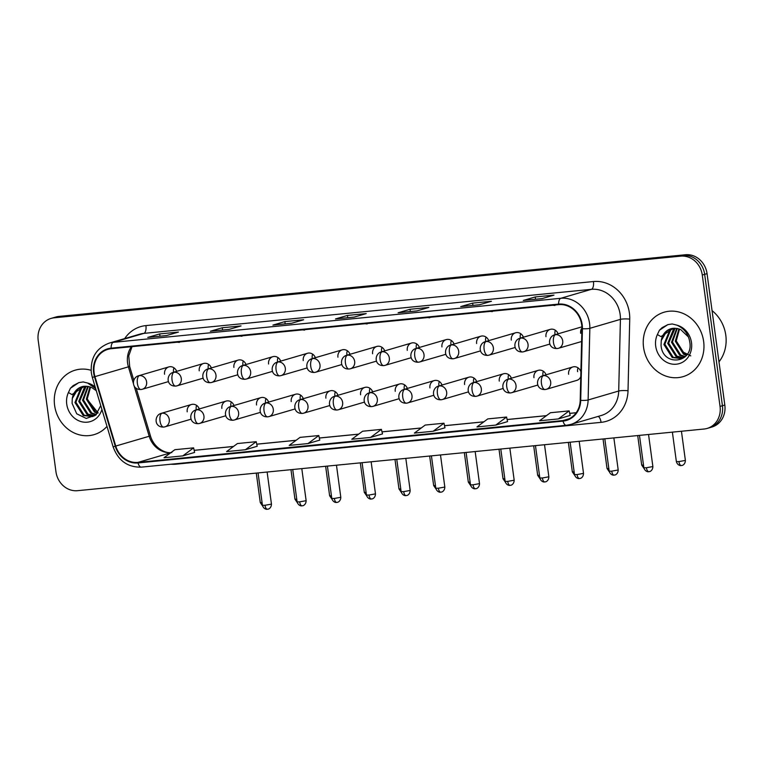 <?xml version="1.0" encoding="UTF-8"?>
<svg xmlns="http://www.w3.org/2000/svg" width="764" height="764" viewBox="0 0 764 764"><rect width="100%" height="100%" fill="white"/><g stroke="black" fill="none" stroke-linecap="round" stroke-linejoin="round"><path stroke-width="1.15" d="M543.49 375.649A7 3.066 84.4 0 0 541.437 383.442A7 3.066 -95.6 0 0 545.114 389.535L546.394 389.287A7 6.265 -106.3 0 0 550.682 381.952A7 6.265 -106.3 0 0 543.49 375.649A7 6.265 -106.3 0 0 542.459 375.85C535.65 377.779 535.278 389.926 545.114 389.535A7 3.066 -95.6 0 0 545.362 389.487A7 6.265 -106.3 0 0 546.394 389.287L576.849 380.367A7 6.265 -106.3 0 0 580.774 376.576M233.985 405.522A7 6.265 -106.3 0 0 226.173 401.071A7 6.265 -106.3 0 0 221.875 408.396M268.661 402.103A7 6.265 -106.3 0 0 260.849 397.652A7 6.265 -106.3 0 0 256.551 404.987M303.337 398.693A7 6.265 -106.3 0 0 295.525 394.243A7 6.265 -106.3 0 0 291.227 401.577M338.013 395.274A7 6.265 -106.3 0 0 330.191 390.834A7 6.265 -106.3 0 0 325.903 398.159M372.689 391.865A7 6.265 -106.3 0 0 364.867 387.415A7 6.265 -106.3 0 0 360.579 394.749M407.355 388.456A7 6.265 -106.3 0 0 399.543 384.005A7 6.265 -106.3 0 0 395.255 391.33M442.031 385.037A7 6.265 -106.3 0 0 434.219 380.587A7 6.265 -106.3 0 0 429.922 387.921M476.707 381.628A7 6.265 -106.3 0 0 468.895 377.177A7 6.265 -106.3 0 0 464.598 384.512M511.383 378.209A7 6.265 -106.3 0 0 503.571 373.768A7 6.265 -106.3 0 0 499.274 381.093M546.059 374.799A7 6.265 -106.3 0 0 538.248 370.349A7 6.265 -106.3 0 0 533.95 377.683M580.888 371.848A7 6.265 -106.3 0 0 572.914 366.94A7 6.265 -106.3 0 0 568.626 374.274M199.308 408.931A7 6.265 -106.3 0 0 191.497 404.481A7 6.265 -106.3 0 0 187.209 411.815M211.341 367.942A7 6.265 -106.3 0 0 203.52 363.492A7 6.265 -106.3 0 0 199.232 370.827M246.008 364.533A7 6.265 -106.3 0 0 238.196 360.083A7 6.265 -106.3 0 0 233.908 367.417M280.684 361.114A7 6.265 -106.3 0 0 272.872 356.673A7 6.265 -106.3 0 0 268.584 363.998M315.36 357.705A7 6.265 -106.3 0 0 307.548 353.254A7 6.265 -106.3 0 0 303.251 360.589M350.036 354.295A7 6.265 -106.3 0 0 342.224 349.845A7 6.265 -106.3 0 0 337.927 357.18M384.712 350.877A7 6.265 -106.3 0 0 376.9 346.426A7 6.265 -106.3 0 0 372.603 353.761M419.388 347.467A7 6.265 -106.3 0 0 411.567 343.017A7 6.265 -106.3 0 0 407.279 350.351M454.064 344.058A7 6.265 -106.3 0 0 446.243 339.608A7 6.265 -106.3 0 0 441.955 346.932M488.731 340.639A7 6.265 -106.3 0 0 480.919 336.189A7 6.265 -106.3 0 0 476.631 343.523M523.407 337.23A7 6.265 -106.3 0 0 515.595 332.779A7 6.265 -106.3 0 0 511.297 340.114M558.083 333.811A7 6.265 -106.3 0 0 550.271 329.37A7 6.265 -106.3 0 0 545.974 336.695M581.929 328.071A7 6.265 -106.3 0 0 580.65 333.285M176.665 371.361A7 6.265 -106.3 0 0 168.854 366.911A7 6.265 -106.3 0 0 164.556 374.236M173.514 371.619A7 6.265 73.7 0 1 173.982 367.828M554.931 334.078A7 6.265 73.7 0 1 555.399 330.287M520.255 337.487A7 6.265 73.7 0 1 520.723 333.696M485.589 340.897A7 6.265 73.7 0 1 486.057 337.115M450.913 344.316A7 6.265 73.7 0 1 451.381 340.524M416.237 347.725A7 6.265 73.7 0 1 416.705 343.943M381.561 351.144A7 6.265 73.7 0 1 382.029 347.353M346.885 354.553A7 6.265 73.7 0 1 347.353 350.762M312.209 357.963A7 6.265 73.7 0 1 312.677 354.181M277.542 361.382A7 6.265 73.7 0 1 278.01 357.59M242.866 364.791A7 6.265 73.7 0 1 243.334 361.009M208.19 368.21A7 6.265 73.7 0 1 208.658 364.418M196.167 409.189A7 6.265 73.7 0 1 196.635 405.407M577.584 371.648A7 6.265 73.7 0 1 578.052 367.856M542.908 375.057A7 6.265 73.7 0 1 543.376 371.275M508.232 378.476A7 6.265 73.7 0 1 508.7 374.685M473.556 381.885A7 6.265 73.7 0 1 474.024 378.104M438.88 385.304A7 6.265 73.7 0 1 439.348 381.513M404.213 388.714A7 6.265 73.7 0 1 404.681 384.922M369.537 392.123A7 6.265 73.7 0 1 370.005 388.341M334.861 395.542A7 6.265 73.7 0 1 335.329 391.751M300.185 398.951A7 6.265 73.7 0 1 300.653 395.16M265.509 402.361A7 6.265 73.7 0 1 265.977 398.579M230.833 405.779A7 6.265 73.7 0 1 231.301 401.988M54.597 405.359A33.587 30.082 -106.3 0 0 94.067 434.64A33.587 30.082 -106.3 0 0 106.989 426.388A33.587 30.082 -106.3 0 1 94.067 434.64A33.587 30.082 -106.3 0 1 54.597 405.359A33.587 30.082 -106.3 0 1 75.197 370.168A33.587 30.082 -106.3 0 0 54.597 405.359M643.555 347.391A33.587 30.082 -106.3 0 0 683.035 376.662A33.587 30.082 -106.3 0 0 703.644 341.47A33.587 30.082 -106.3 0 0 664.164 312.199A33.587 30.082 -106.3 0 0 643.555 347.391A33.587 30.082 -106.3 0 0 683.035 376.662A33.587 30.082 -106.3 0 0 703.644 341.47A33.587 30.082 -106.3 0 0 664.164 312.199A33.587 30.082 -106.3 0 0 643.555 347.391M94.134 372.803A22.395 20.055 73.7 0 1 107.877 349.349A22.395 20.055 73.7 0 1 111.172 348.709L558.685 304.655A22.395 20.055 73.7 0 1 581.92 328.692L580.201 400.336A22.395 20.055 73.7 0 1 566.248 419.923A22.395 20.055 73.7 0 1 562.953 420.563L137.95 462.392A22.395 20.055 73.7 0 1 115.756 446.052L94.956 376.623A22.395 20.055 73.7 0 1 94.134 372.803M93.638 372.851A22.949 20.561 -106.3 0 0 94.478 376.767L115.269 446.195A22.949 20.561 -106.3 0 0 138.026 462.946L563.03 421.117A22.949 20.561 -106.3 0 0 580.707 400.384L582.426 328.74A22.949 20.561 -106.3 0 0 558.608 304.101L111.095 348.155A22.949 20.561 -106.3 0 0 93.638 372.851M707.158 428.423L711.933 427.028A20.991 18.804 -106.3 0 0 724.816 405.035L707.053 273.636L704.666 274.343A20.991 18.804 -106.3 0 0 683.083 255.443L56.565 317.108A20.991 18.804 -106.3 0 0 53.47 317.709A20.991 18.804 -106.3 0 1 56.565 317.108L683.083 255.443A20.991 18.804 -106.3 0 1 704.666 274.343L722.429 405.732L704.666 274.343L702.278 275.04A20.991 18.804 -106.3 0 0 680.695 256.141L54.168 317.805A20.991 18.804 -106.3 0 0 51.083 318.407A20.991 18.804 -106.3 0 0 38.2 340.4L55.963 471.789A20.991 18.804 -106.3 0 0 77.546 490.689L704.064 429.024A20.991 18.804 -106.3 0 0 707.158 428.423A20.991 18.804 -106.3 0 0 720.041 406.429L702.278 275.04M709.546 427.725A20.991 18.804 -106.3 0 0 722.429 405.732A20.991 18.804 -106.3 0 1 709.546 427.725M542.058 298.609L554.005 295.114L535.23 296.957L523.283 300.453L542.058 298.609M535.535 299.23L535.23 296.957M479.467 304.769L491.414 301.274L472.639 303.117L460.692 306.612L479.467 304.769M472.945 305.39L472.639 303.117M416.877 310.929L428.824 307.434L410.048 309.277L398.101 312.772L416.877 310.929M410.354 311.55L410.048 309.277M166.523 335.568L178.47 332.073L159.686 333.925L147.748 337.421L166.523 335.568M159.991 336.189L159.686 333.925M229.114 329.408L241.052 325.913L222.276 327.766L210.339 331.261L229.114 329.408M222.582 330.029L222.276 327.766M291.705 323.248L303.642 319.753L284.867 321.596L272.92 325.101L291.705 323.248M285.173 323.869L284.867 321.596M354.286 317.089L366.233 313.593L347.458 315.437L335.511 318.932L354.286 317.089M347.763 317.709L347.458 315.437M91.088 370.311A33.587 30.082 -106.3 0 0 75.197 370.168A33.587 30.082 -106.3 0 1 91.088 370.311M495.74 425.09L506.57 417.048L487.795 418.901L476.965 426.942L495.74 425.09L507.554 421.613M558.331 418.93L569.161 410.889L550.386 412.741L539.546 420.783L558.331 418.93L570.145 415.444M307.968 443.578L319.791 440.112L318.808 435.537L300.032 437.38L289.193 445.422L307.968 443.578L318.808 435.537M245.378 449.738L257.201 446.272L256.217 441.697L237.442 443.54L226.602 451.581L245.378 449.738L256.217 441.697M182.787 455.898L194.619 452.431L193.626 447.857L174.851 449.7L164.012 457.741L182.787 455.898L193.626 447.857M433.15 431.249L444.973 427.792L443.979 423.218L425.204 425.061L414.374 433.102L433.15 431.249L443.979 423.218M370.559 437.419L382.506 433.914L381.398 429.378L362.613 431.221L351.784 439.262L370.559 437.419L381.398 429.378M346.273 325.569L367.112 323.516M365.049 323.716L367.14 323.946M283.683 331.729L304.521 329.676M302.458 329.876L304.549 330.105M221.092 337.889L241.94 335.835M239.867 336.036L241.959 336.265M158.501 344.048L179.349 341.995M177.277 342.196L179.368 342.425M408.864 319.409L429.702 317.356M427.639 317.557L429.731 317.786M471.455 313.24L492.293 311.196M490.23 311.397L492.322 311.626M534.036 307.08L554.884 305.037M552.821 305.237L554.912 305.466M506.57 417.048L507.563 421.632M569.161 410.889L570.154 415.473M707.053 273.636A20.991 18.804 -106.3 0 0 685.47 254.746L58.952 316.411A20.991 18.804 -106.3 0 0 55.858 317.012L51.083 318.407M83.524 386.345A15.815 14.172 -106.3 0 0 81.987 386.699A15.815 14.172 -106.3 0 0 72.293 398.502L72.083 403.325L76.725 413.801L86.227 418.424L95.729 415.11L100.752 405.579M95.681 388.647L87.688 383.06L83.247 381.933L78.845 382.602L70.431 388.236L68.426 392.534L71.959 394.568L84.479 386.25L88.414 386.488L91.804 387.606L96.302 390.71M97.429 413.305L94.593 412.188L86.322 399.161L89.98 386.89M97.773 412.856L95.538 411.911L87.268 398.884L90.544 387.081M96.054 414.814L90.801 413.295L82.531 400.269L87.764 386.374M96.388 414.48L91.747 413.018L83.477 399.992L88.309 386.469M94.335 415.864L87.01 414.403L78.74 401.377L84.613 386.956L85.673 386.212M94.784 415.635L87.955 414.126L79.685 401.1L86.179 386.221M95.949 414.909L92.482 416.59L83.219 415.521L74.948 402.494L80.822 388.074L83.706 386.326M92.95 416.437L84.164 415.244L75.894 402.208L81.767 387.797L84.183 386.269M72.293 398.502L77.976 388.905L82.302 386.603M98.145 412.923L87.44 399.648M70.431 388.236L73.134 385.619L79.017 382.554M718.981 361.869A34.991 31.343 -106.3 0 0 725.8 335.234A34.991 31.343 -106.3 0 0 712.048 310.623M672.492 328.377A15.815 14.172 -106.3 0 0 670.954 328.721A15.815 14.172 -106.3 0 0 661.261 340.534L661.051 345.347C662.531 366.844 693.101 363.53 689.882 342.778C688.631 334.193 684.219 328.291 676.656 325.092L672.215 323.965L667.812 324.633L659.399 330.268L657.384 334.556L660.927 336.599L673.447 328.272L677.381 328.52L680.772 329.628L688.517 337.058M686.397 355.336L683.56 354.219L675.29 341.193L678.948 328.921M686.74 354.878L684.506 353.942L676.236 340.906L679.511 329.112M685.021 356.836L679.769 355.327L671.499 342.301L676.732 328.405M685.356 356.511L680.714 355.05L672.444 342.024L677.276 328.501M683.303 357.896L675.978 356.435L667.707 343.408L673.581 328.988L674.631 328.243M683.751 357.667L676.923 356.158L668.653 343.132L675.147 328.253M684.916 356.941L681.45 358.612L672.186 357.542L663.906 344.516L669.789 330.096L672.673 328.358M681.918 358.469L673.132 357.266L664.861 344.239L670.735 329.819L673.151 328.3M661.261 340.534L666.943 330.927L671.269 328.635M690.771 355.871L681.622 351.316L676.407 341.67M659.399 330.268L662.101 327.651L667.984 324.576M131.379 346.713A22.395 20.055 -106.3 0 0 127.578 363.015A22.395 20.055 -106.3 0 0 128.4 366.835L133.461 383.709M124.685 338.595A34.991 31.343 73.7 0 1 145.914 325.598L593.437 281.544A7 3.066 -95.6 0 1 591.384 289.336L143.871 333.381A27.991 25.069 -106.3 0 0 139.745 334.183L109.166 343.132A27.991 25.069 73.7 0 1 113.292 342.339A7 3.066 84.4 0 0 111.095 348.155M593.437 281.544A34.991 31.343 73.7 0 1 629.402 313.039A34.991 31.343 73.7 0 1 629.737 319.094L628.018 390.738A34.991 31.343 73.7 0 1 601.067 422.349L176.064 464.178A34.991 31.343 73.7 0 1 170.926 464.216M620.158 314.529A27.991 25.069 -106.3 0 0 591.384 289.336L560.805 298.285A27.991 25.069 73.7 0 1 589.846 328.319L588.127 399.973A27.991 25.069 73.7 0 1 570.689 424.459L601.268 415.501A27.991 25.069 -106.3 0 0 618.706 391.015L620.425 319.371A27.991 25.069 -106.3 0 0 620.158 314.529M109.166 343.132C96.254 348.078 90.305 357.963 91.317 372.784L92.32 377.426L94.478 376.767M141.56 467.081A7 3.066 -95.6 0 1 141.311 467.138A7 3.066 -95.6 0 1 138.026 462.946M563.03 421.117A7 3.066 84.4 0 0 566.315 425.3L570.689 424.459M580.707 400.384A7 1.041 1.4 0 0 588.127 399.973L618.706 391.015A7 1.041 -178.6 0 1 628.018 390.738M92.32 377.426L113.12 446.854L115.269 446.195M582.426 328.74A7 1.041 1.4 0 0 589.846 328.319L620.425 319.371A7 1.041 -178.6 0 1 629.737 319.094M558.608 304.101A7 3.066 -95.6 0 1 560.805 298.285L113.292 342.339L143.871 333.381A7 3.066 -95.6 0 0 145.914 325.598M680.695 256.141L685.47 254.746M54.168 317.805L58.952 316.411M720.041 406.429L724.816 405.035M598.183 416.409A7 3.066 -95.6 0 1 601.067 422.349M562.953 420.563L569.371 418.682M94.956 376.623L129.67 366.472L133.767 380.176M115.756 446.052L149.2 436.263A22.395 20.055 -106.3 0 0 170.888 452.651M133.948 385.352L149.2 436.263L150.46 435.9C153.812 447.981 165.817 453.95 171.843 452.517M137.95 462.392L170.649 452.823M194.171 450.359L233.459 446.491M256.761 444.199L296.05 440.331M319.342 438.039L358.641 434.172M381.933 431.88L421.231 428.012M444.524 425.72L483.822 421.852M507.115 419.56L546.413 415.692M569.705 413.4L576.18 412.761M139.42 375.621A7 6.265 -106.3 0 0 138.389 375.821C131.58 377.75 131.207 389.898 141.044 389.506A7 3.066 -95.6 0 1 137.367 383.413A7 3.066 84.4 0 1 139.42 375.621A7 6.265 -106.3 0 1 146.612 381.924A7 6.265 -106.3 0 1 142.324 389.258L141.044 389.506A7 3.066 -95.6 0 0 141.292 389.459A7 6.265 -106.3 0 0 142.324 389.258L168.481 381.599M262.081 502.616L260.276 502.588L262.577 505.959M265.012 505.281L262.444 505.319C263.771 509.712 267.572 509.387 266.827 509.254L267.39 509.235A4.546 1.996 -95.6 0 1 265.012 505.281L271.459 504.106L267.123 472.028M267.553 509.206A4.546 1.996 -95.6 0 1 267.39 509.235L268.202 509.082C267.495 509.407 271.325 508.757 271.459 504.106M162.073 413.2A7 6.265 -106.3 0 0 161.042 413.4C154.232 415.32 153.86 427.468 163.687 427.076A7 3.066 -95.6 0 1 160.02 420.983A7 3.066 84.4 0 1 162.073 413.2A7 6.265 -106.3 0 1 169.264 419.493A7 6.265 -106.3 0 1 164.967 426.828L163.687 427.076A7 3.066 -95.6 0 0 163.945 427.028A7 6.265 -106.3 0 0 164.967 426.828L191.134 419.169M174.096 372.211A7 6.265 -106.3 0 0 173.065 372.412C166.256 374.341 165.883 386.479 175.72 386.087A7 3.066 -95.6 0 1 172.043 380.004A7 3.066 84.4 0 1 174.096 372.211A7 6.265 -106.3 0 1 181.288 378.514A7 6.265 -106.3 0 1 177 385.839L175.72 386.087A7 3.066 -95.6 0 0 175.968 386.04A7 6.265 -106.3 0 0 177 385.839L203.157 378.18M296.747 499.198L294.952 499.179L297.253 502.54M208.773 368.802A7 6.265 -106.3 0 0 207.741 368.993C200.932 370.922 200.56 383.07 210.396 382.678A7 3.066 -95.6 0 1 206.719 376.585A7 3.066 84.4 0 1 208.773 368.802A7 6.265 -106.3 0 1 215.964 375.095A7 6.265 -106.3 0 1 211.676 382.43L210.396 382.678A7 3.066 -95.6 0 0 210.644 382.63A7 6.265 -106.3 0 0 211.676 382.43L237.833 374.771M331.423 495.788L329.628 495.76L331.92 499.131M243.449 365.383A7 6.265 -106.3 0 0 242.417 365.584C235.608 367.513 235.236 379.66 245.063 379.269A7 3.066 -95.6 0 1 241.395 373.176A7 3.066 84.4 0 1 243.449 365.383A7 6.265 -106.3 0 1 250.64 371.686A7 6.265 -106.3 0 1 246.342 379.02L245.063 379.269A7 3.066 -95.6 0 0 245.32 379.211A7 6.265 -106.3 0 0 246.342 379.02L272.509 371.361M366.099 492.379L364.294 492.35L366.596 495.712M278.125 361.974A7 6.265 -106.3 0 0 277.093 362.174C270.284 364.103 269.912 376.241 279.739 375.85A7 3.066 -95.6 0 1 276.071 369.757A7 3.066 84.4 0 1 278.125 361.974A7 6.265 -106.3 0 1 285.316 368.267A7 6.265 -106.3 0 1 281.018 375.601L279.739 375.85A7 3.066 -95.6 0 0 279.987 375.802A7 6.265 -106.3 0 0 281.018 375.601L307.185 367.942M400.775 488.96L398.97 488.931L401.272 492.302M299.679 501.862L297.12 501.91C298.438 506.303 302.248 505.978 301.503 505.844L302.067 505.825A4.546 1.996 -95.6 0 1 299.679 501.862L306.135 500.687L301.799 468.618M302.229 505.797A4.546 1.996 -95.6 0 1 302.067 505.825L302.878 505.672C302.172 505.988 306.001 505.348 306.135 500.687M196.749 409.781A7 6.265 -106.3 0 0 195.718 409.981C188.909 411.911 188.536 424.058 198.363 423.667A7 3.066 -95.6 0 1 194.696 417.574A7 3.066 84.4 0 1 196.749 409.781A7 6.265 -106.3 0 1 203.94 416.084A7 6.265 -106.3 0 1 199.643 423.418L198.363 423.667A7 3.066 -95.6 0 0 198.611 423.609A7 6.265 -106.3 0 0 199.643 423.418L225.81 415.759M334.355 498.453L331.796 498.491C333.114 502.884 336.924 502.559 336.17 502.435L336.743 502.416A4.546 1.996 -95.6 0 1 334.355 498.453L340.801 497.278L336.466 465.209M336.905 502.378A4.546 1.996 -95.6 0 1 336.743 502.416L337.554 502.254C336.848 502.578 340.677 501.929 340.801 497.278M231.416 406.372A7 6.265 -106.3 0 0 230.384 406.572C223.575 408.501 223.203 420.639 233.039 420.248A7 3.066 -95.6 0 1 229.372 414.164A7 3.066 84.4 0 1 231.416 406.372A7 6.265 -106.3 0 1 238.616 412.665A7 6.265 -106.3 0 1 234.319 419.999L233.039 420.248A7 3.066 -95.6 0 0 233.287 420.2A7 6.265 -106.3 0 0 234.319 419.999L260.486 412.34M369.031 495.043L366.462 495.082C367.79 499.475 371.6 499.15 370.846 499.016L371.419 498.997A4.546 1.996 -95.6 0 1 369.031 495.043L375.477 493.859L371.142 461.79M371.581 498.968A4.546 1.996 -95.6 0 1 371.419 498.997L372.23 498.844C371.524 499.169 375.353 498.52 375.477 493.859M266.092 402.953A7 6.265 -106.3 0 0 265.06 403.153C258.251 405.082 257.879 417.23 267.715 416.838A7 3.066 -95.6 0 1 264.038 410.745A7 3.066 84.4 0 1 266.092 402.953A7 6.265 -106.3 0 1 273.292 409.256A7 6.265 -106.3 0 1 268.995 416.59L267.715 416.838A7 3.066 -95.6 0 0 267.963 416.791A7 6.265 -106.3 0 0 268.995 416.59L295.152 408.931M68.426 392.534A20.017 17.925 -106.3 0 0 66.735 404.166A20.017 17.925 -106.3 0 0 83.238 422.072A20.017 17.925 -106.3 0 0 101.918 409.447M95.185 386.976A20.017 17.925 -106.3 0 0 87.688 383.06M657.384 334.556A20.017 17.925 -106.3 0 0 655.703 346.197A20.017 17.925 -106.3 0 0 676.274 364.208A20.017 17.925 -106.3 0 0 691.506 342.664A20.017 17.925 -106.3 0 0 676.656 325.092M312.791 358.555A7 6.265 -106.3 0 0 311.76 358.755C304.96 360.684 304.578 372.832 314.415 372.44A7 3.066 -95.6 0 1 310.747 366.348A7 3.066 84.4 0 1 312.791 358.555A7 6.265 -106.3 0 1 319.992 364.858A7 6.265 -106.3 0 1 315.694 372.192L314.415 372.44A7 3.066 -95.6 0 0 314.663 372.393A7 6.265 -106.3 0 0 315.694 372.192L341.861 364.533M435.451 485.551L433.646 485.522L435.948 488.893M347.467 355.145A7 6.265 -106.3 0 0 346.436 355.346C339.627 357.275 339.254 369.413 349.091 369.022A7 3.066 -95.6 0 1 345.414 362.938A7 3.066 84.4 0 1 347.467 355.145A7 6.265 -106.3 0 1 354.668 361.448A7 6.265 -106.3 0 1 350.37 368.773L349.091 369.022A7 3.066 -95.6 0 0 349.339 368.974A7 6.265 -106.3 0 0 350.37 368.773L376.528 361.124M470.127 482.132L468.322 482.113L470.624 485.474M382.143 351.736A7 6.265 -106.3 0 0 381.112 351.937C374.303 353.866 373.93 366.004 383.767 365.612A7 3.066 -95.6 0 1 380.09 359.519A7 3.066 84.4 0 1 382.143 351.736A7 6.265 -106.3 0 1 389.334 358.029A7 6.265 -106.3 0 1 385.046 365.364L383.767 365.612A7 3.066 -95.6 0 0 384.015 365.564A7 6.265 -106.3 0 0 385.046 365.364L411.204 357.705M504.794 478.722L502.999 478.694L505.3 482.065M403.707 491.624L401.138 491.672C402.466 496.056 406.267 495.731 405.522 495.607L406.095 495.588A4.546 1.996 -95.6 0 1 403.707 491.624L410.153 490.45L405.818 458.381M406.257 495.549A4.546 1.996 -95.6 0 1 406.095 495.588L406.897 495.435C406.19 495.75 410.02 495.11 410.153 490.45M300.768 399.543A7 6.265 -106.3 0 0 299.736 399.744C292.927 401.673 292.555 413.821 302.391 413.419A7 3.066 -95.6 0 1 298.714 407.336A7 3.066 84.4 0 1 300.768 399.543A7 6.265 -106.3 0 1 307.959 405.846A7 6.265 -106.3 0 1 303.671 413.171L302.391 413.419A7 3.066 -95.6 0 0 302.639 413.372A7 6.265 -106.3 0 0 303.671 413.171L329.828 405.522M438.383 488.215L435.814 488.253C437.142 492.646 440.943 492.322 440.198 492.197L440.771 492.169A4.546 1.996 -95.6 0 1 438.383 488.215L444.829 487.04L440.494 454.972M440.933 492.14A4.546 1.996 -95.6 0 1 440.771 492.169L441.573 492.016C440.866 492.341 444.696 491.691 444.829 487.04M335.444 396.134A7 6.265 -106.3 0 0 334.412 396.335C327.603 398.264 327.231 410.402 337.067 410.01A7 3.066 -95.6 0 1 333.391 403.917A7 3.066 84.4 0 1 335.444 396.134A7 6.265 -106.3 0 1 342.635 402.427A7 6.265 -106.3 0 1 338.347 409.762L337.067 410.01A7 3.066 -95.6 0 0 337.316 409.962A7 6.265 -106.3 0 0 338.347 409.762L364.504 402.103M473.059 484.806L470.49 484.844C471.818 489.237 475.619 488.912 474.874 488.779L475.447 488.759A4.546 1.996 -95.6 0 1 473.059 484.806L479.505 483.622L475.17 451.553M475.609 488.731A4.546 1.996 -95.6 0 1 475.447 488.759L476.249 488.607C475.542 488.922 479.372 488.282 479.505 483.622M370.12 392.715A7 6.265 -106.3 0 0 369.088 392.916C362.279 394.845 361.907 406.992 371.734 406.601A7 3.066 -95.6 0 1 368.067 400.508A7 3.066 84.4 0 1 370.12 392.715A7 6.265 -106.3 0 1 377.311 399.018A7 6.265 -106.3 0 1 373.023 406.352L371.734 406.601A7 3.066 -95.6 0 0 371.992 406.553A7 6.265 -106.3 0 0 373.023 406.352L399.18 398.693M416.819 348.317A7 6.265 -106.3 0 0 415.788 348.518C408.979 350.447 408.606 362.594 418.443 362.203A7 3.066 -95.6 0 1 414.766 356.11A7 3.066 84.4 0 1 416.819 348.317A7 6.265 -106.3 0 1 424.01 354.62A7 6.265 -106.3 0 1 419.722 361.955L418.443 362.203A7 3.066 -95.6 0 0 418.691 362.155A7 6.265 -106.3 0 0 419.722 361.955L445.88 354.295M539.47 475.313L537.675 475.284L539.967 478.656M451.495 344.908A7 6.265 -106.3 0 0 450.464 345.108C443.655 347.037 443.282 359.175 453.109 358.784A7 3.066 -95.6 0 1 449.442 352.701A7 3.066 84.4 0 1 451.495 344.908A7 6.265 -106.3 0 1 458.686 351.211A7 6.265 -106.3 0 1 454.399 358.536L453.109 358.784A7 3.066 -95.6 0 0 453.367 358.736A7 6.265 -106.3 0 0 454.399 358.536L480.556 350.877M574.146 471.894L572.341 471.875L574.643 475.237M486.171 341.498A7 6.265 -106.3 0 0 485.14 341.689C478.331 343.619 477.958 355.766 487.785 355.375A7 3.066 -95.6 0 1 484.118 349.282A7 3.066 84.4 0 1 486.171 341.498A7 6.265 -106.3 0 1 493.363 347.792A7 6.265 -106.3 0 1 489.065 355.126L487.785 355.375A7 3.066 -95.6 0 0 488.034 355.327A7 6.265 -106.3 0 0 489.065 355.126L515.232 347.467M608.822 468.485L607.017 468.456L609.319 471.827M520.838 338.08A7 6.265 -106.3 0 0 519.816 338.28C513.007 340.209 512.634 352.357 522.461 351.956A7 3.066 -95.6 0 1 518.794 345.872A7 3.066 84.4 0 1 520.838 338.08A7 6.265 -106.3 0 1 528.039 344.383A7 6.265 -106.3 0 1 523.741 351.707L522.461 351.956A7 3.066 -95.6 0 0 522.71 351.908A7 6.265 -106.3 0 0 523.741 351.707L549.908 344.058M643.498 465.075L641.693 465.047L643.995 468.408M555.514 334.67A7 6.265 -106.3 0 0 554.483 334.871C547.673 336.8 547.301 348.938 557.137 348.546A7 3.066 -95.6 0 1 553.47 342.453A7 3.066 84.4 0 1 555.514 334.67A7 6.265 -106.3 0 1 562.715 340.964A7 6.265 -106.3 0 1 558.417 348.298L557.137 348.546A7 3.066 -95.6 0 0 557.386 348.499A7 6.265 -106.3 0 0 558.417 348.298L581.614 341.508M678.938 461.59L676.369 461.628C677.697 466.021 681.498 465.696 680.753 465.572L681.326 465.553A4.546 1.996 -95.6 0 1 678.938 461.59L685.384 460.415L681.44 431.249M681.488 465.515A4.546 1.996 -95.6 0 1 681.326 465.553L682.128 465.391C681.421 465.715 685.251 465.066 685.384 460.415M507.726 481.387L505.166 481.425C506.494 485.818 510.295 485.493 509.55 485.369L510.113 485.35A4.546 1.996 -95.6 0 1 507.726 481.387L514.182 480.212L509.846 448.143M510.276 485.312A4.546 1.996 -95.6 0 1 510.113 485.35L510.925 485.188C510.218 485.512 514.048 484.863 514.182 480.212M404.796 389.306A7 6.265 -106.3 0 0 403.764 389.506C396.955 391.435 396.583 403.573 406.41 403.182A7 3.066 -95.6 0 1 402.743 397.099A7 3.066 84.4 0 1 404.796 389.306A7 6.265 -106.3 0 1 411.987 395.609A7 6.265 -106.3 0 1 407.689 402.934L406.41 403.182A7 3.066 -95.6 0 0 406.658 403.134A7 6.265 -106.3 0 0 407.689 402.934L433.856 395.274M542.402 477.977L539.842 478.016C541.16 482.409 544.971 482.084 544.226 481.95L544.789 481.931A4.546 1.996 -95.6 0 1 542.402 477.977L548.858 476.793L544.522 444.724M544.952 481.903A4.546 1.996 -95.6 0 1 544.789 481.931L545.601 481.778C544.894 482.103 548.724 481.454 548.858 476.793M439.462 385.896A7 6.265 -106.3 0 0 438.44 386.087C431.631 388.017 431.259 400.164 441.086 399.773A7 3.066 -95.6 0 1 437.419 393.68A7 3.066 84.4 0 1 439.462 385.896A7 6.265 -106.3 0 1 446.663 392.19A7 6.265 -106.3 0 1 442.366 399.524L441.086 399.773A7 3.066 -95.6 0 0 441.334 399.725A7 6.265 -106.3 0 0 442.366 399.524L468.533 391.865M577.078 474.559L574.509 474.606C575.836 478.999 579.647 478.675 578.892 478.541L579.465 478.522A4.546 1.996 -95.6 0 1 577.078 474.559L583.524 473.384L579.188 441.315M579.628 478.493A4.546 1.996 -95.6 0 1 579.465 478.522L580.277 478.369C579.57 478.684 583.4 478.044 583.524 473.384M474.138 382.477A7 6.265 -106.3 0 0 473.107 382.678C466.298 384.607 465.925 396.755 475.762 396.363A7 3.066 -95.6 0 1 472.095 390.27A7 3.066 84.4 0 1 474.138 382.477A7 6.265 -106.3 0 1 481.339 388.781A7 6.265 -106.3 0 1 477.042 396.115L475.762 396.363A7 3.066 -95.6 0 0 476.01 396.306A7 6.265 -106.3 0 0 477.042 396.115L503.209 388.456M611.754 471.149L609.185 471.187C610.512 475.58 614.323 475.256 613.568 475.132L614.141 475.112A4.546 1.996 -95.6 0 1 611.754 471.149L618.2 469.975L613.864 437.906M614.304 475.074A4.546 1.996 -95.6 0 1 614.141 475.112L614.953 474.95C614.237 475.275 618.076 474.625 618.2 469.975M508.814 379.068A7 6.265 -106.3 0 0 507.783 379.269C500.974 381.198 500.601 393.336 510.438 392.944A7 3.066 -95.6 0 1 506.761 386.851A7 3.066 84.4 0 1 508.814 379.068A7 6.265 -106.3 0 1 516.006 385.362A7 6.265 -106.3 0 1 511.718 392.696L510.438 392.944A7 3.066 -95.6 0 0 510.686 392.897A7 6.265 -106.3 0 0 511.718 392.696L537.875 385.037M646.43 467.74L643.861 467.778C645.188 472.171 648.989 471.846 648.244 471.713L648.817 471.694A4.546 1.996 -95.6 0 1 646.43 467.74L652.876 466.556L648.54 434.487M648.98 471.665A4.546 1.996 -95.6 0 1 648.817 471.694L649.62 471.541C648.913 471.865 652.742 471.216 652.876 466.556M113.12 446.854C118.219 460.644 127.617 467.406 141.311 467.138L566.315 425.3M194.161 450.321L233.526 446.443M256.752 444.161L296.117 440.284M319.333 438.001L358.708 434.124M381.924 431.841L421.298 427.964M444.514 425.682L483.889 421.804M507.105 419.512L546.48 415.645M569.696 413.353L576.218 412.713M136.154 388.131L150.46 435.9M129.67 366.472L128.763 355.804L132.048 346.655M354.391 317.06L335.711 318.894M291.8 323.22L273.12 325.053M229.21 329.379L210.53 331.223M166.619 335.539L147.949 337.382M416.982 310.9L398.302 312.734M479.563 304.74L460.893 306.574M542.154 298.581L523.483 300.414M168.854 366.911L138.389 375.821M260.276 502.588L256.284 473.097M191.497 404.481L161.042 413.4M262.444 505.319L258.06 472.926M203.52 363.492L173.065 372.412M294.952 499.179L290.96 469.688M238.196 360.083L207.741 368.993M329.628 495.76L325.636 466.269M272.872 356.673L242.417 365.584M364.294 492.35L360.312 462.86M307.548 353.254L277.093 362.174M398.97 488.931L394.988 459.45M226.173 401.071L195.718 409.981M297.12 501.91L292.736 469.507M260.849 397.652L230.384 406.572M331.796 498.491L327.412 466.097M295.525 394.243L265.06 403.153M366.462 495.082L362.088 462.688M81.987 386.699L84.479 386.25M670.954 328.721L673.447 328.272M342.224 349.845L311.76 358.755M433.646 485.522L429.664 456.032M376.9 346.426L346.436 355.346M468.322 482.113L464.331 452.622M411.567 343.017L381.112 351.937M502.999 478.694L499.007 449.203M330.191 390.834L299.736 399.744M401.138 491.672L396.764 459.269M364.867 387.415L334.412 396.335M435.814 488.253L431.431 455.86M399.543 384.005L369.088 392.916M470.49 484.844L466.107 452.441M446.243 339.608L415.788 348.518M537.675 475.284L533.683 445.794M480.919 336.189L450.464 345.108M572.341 471.875L568.359 442.385M515.595 332.779L485.14 341.689M607.017 468.456L603.035 438.966M550.271 329.37L519.816 338.28M641.693 465.047L637.711 435.556M581.901 326.849L554.483 334.871M676.369 461.628L672.377 432.147M434.219 380.587L403.764 389.506M505.166 481.425L500.783 449.031M468.895 377.177L438.44 386.087M539.842 478.016L535.459 445.622M503.571 373.768L473.107 382.678M574.509 474.606L570.135 442.203M538.248 370.349L507.783 379.269M609.185 471.187L604.811 438.794M572.914 366.94L542.459 375.85M643.861 467.778L639.478 435.384"/></g></svg>
